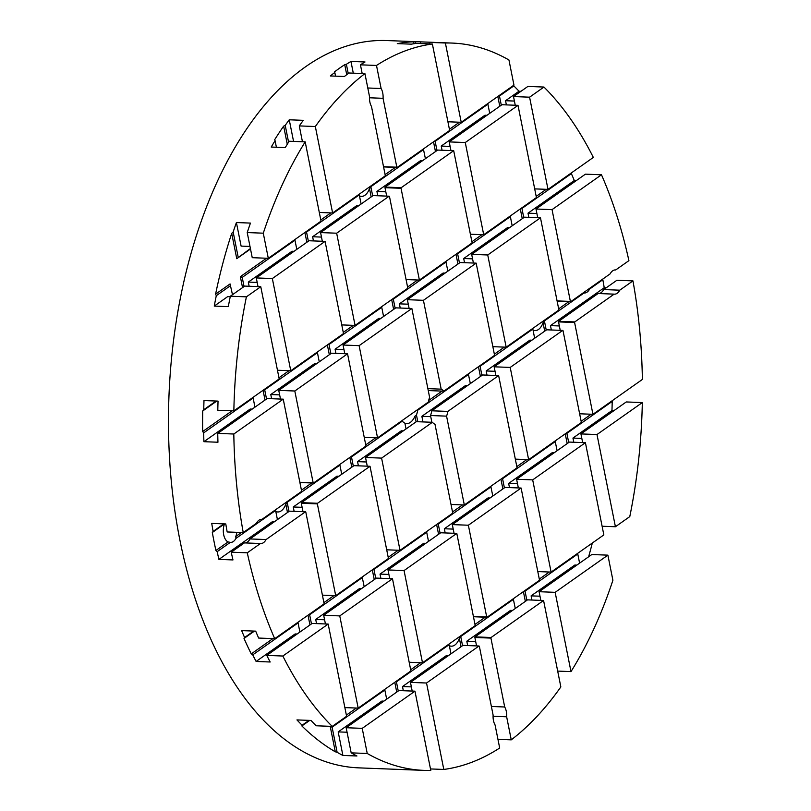 <?xml version="1.0" encoding="UTF-8"?>
<svg xmlns="http://www.w3.org/2000/svg" width="811" height="811" viewBox="0 0 811 811"><rect width="100%" height="100%" fill="white"/><g stroke="black" fill="none" stroke-linecap="round" stroke-linejoin="round"><path stroke-width="1.22" d="M424.052 770.389A363.926 204.037 -87.8 0 1 367.241 753.48L362.223 728.359L414.958 691.175L430.793 770.45A363.926 204.037 -87.8 0 1 424.052 770.389L358.807 767.865A363.926 204.037 -87.8 0 1 170.3 469.62A363.926 204.037 -87.8 0 1 305.433 66.857A363.926 204.037 -87.8 0 1 386.888 40.55L452.132 43.074A363.926 204.037 -87.8 0 1 508.943 59.984L513.961 85.104L461.226 122.289L447.915 121.772M412.201 691.063L410.467 682.396L462.959 645.384L479.017 646.002A15.774 8.84 -87.8 0 0 479.352 646.266L493.118 715.15A12.135 6.802 -87.8 0 0 495.075 724.953L499.688 748.016A363.926 204.037 -87.8 0 1 443.799 769.446L430.499 768.94M367.241 753.48L351.183 752.861L346.165 727.731L362.223 728.359M332.236 726.403A363.926 204.037 -87.8 0 1 282.836 656.028L328.181 624.064L346.601 716.275L332.236 726.403L316.178 725.784A363.926 204.037 -87.8 0 1 310.998 720.452L296.948 719.915A363.926 204.037 92.2 0 0 302.118 725.237L301.874 725.957A363.926 204.037 92.2 0 0 335.298 751.797L337.133 752.314A363.926 204.037 92.2 0 0 342.891 755.447L356.941 755.984A363.926 204.037 -87.8 0 1 351.183 752.861M282.836 656.028L266.778 655.41A363.926 204.037 -87.8 0 0 270.175 661.999L256.124 661.452A363.926 204.037 92.2 0 1 252.728 654.862L251.248 653.879A363.926 204.037 92.2 0 1 244.02 638.45L244.587 637.517A363.926 204.037 92.2 0 1 241.648 630.613L255.698 631.151A363.926 204.037 -87.8 0 0 258.638 638.054L274.706 638.673A363.926 204.037 -87.8 0 1 247.274 552.808L231.216 552.19A363.926 204.037 -87.8 0 0 232.97 559.935L218.919 559.387A363.926 204.037 92.2 0 1 217.155 551.652L215.908 550.497A363.926 204.037 92.2 0 1 212.32 532.503L213.111 531.408A363.926 204.037 92.2 0 1 211.732 523.409L225.782 523.947A363.926 204.037 -87.8 0 0 227.171 531.955L243.229 532.574A363.926 204.037 -87.8 0 1 233.811 434.017L217.743 433.398A363.926 204.037 -87.8 0 0 217.946 442.228L203.896 441.691A363.926 204.037 92.2 0 1 203.693 432.851L202.669 431.543A363.926 204.037 92.2 0 1 202.72 410.984L203.743 409.727A363.926 204.037 92.2 0 1 203.987 400.563L218.047 401.11A363.926 204.037 -87.8 0 0 217.794 410.265L233.852 410.883A363.926 204.037 -87.8 0 1 246.402 296.836L230.344 296.218A363.926 204.037 -87.8 0 0 228.307 306.629L214.256 306.092A363.926 204.037 92.2 0 1 216.284 295.68L215.594 294.14A363.926 204.037 92.2 0 1 231.703 233.365L233.162 232.017A363.926 204.037 92.2 0 1 236.406 222.549L250.457 223.086A363.926 204.037 -87.8 0 0 247.223 232.564L263.281 233.183A363.926 204.037 -87.8 0 1 305.189 141.854L289.132 141.236A363.926 204.037 -87.8 0 0 285.269 147.592L271.209 147.044A363.926 204.037 92.2 0 1 275.081 140.688L274.635 139.766A363.926 204.037 92.2 0 1 283.647 126.141L285.219 125.37A363.926 204.037 92.2 0 1 289.243 119.795L303.294 120.332A363.926 204.037 -87.8 0 0 299.279 125.908L315.337 126.526A363.926 204.037 -87.8 0 1 364.92 73.608L348.862 72.99A363.926 204.037 -87.8 0 0 344.432 76.487L330.371 75.95A363.926 204.037 92.2 0 1 334.811 72.443L334.446 71.926A363.926 204.037 92.2 0 1 344.736 64.667L346.388 64.282A363.926 204.037 92.2 0 1 350.95 61.433L365.011 61.981A363.926 204.037 -87.8 0 0 360.439 64.829L376.497 65.448A363.926 204.037 -87.8 0 1 432.375 44.007L416.317 43.388A363.926 204.037 -87.8 0 0 411.339 44.159L397.289 43.622A363.926 204.037 92.2 0 1 402.266 42.851L401.972 42.709A363.926 204.037 92.2 0 1 413.539 41.827L415.273 41.848A363.926 204.037 92.2 0 1 420.412 41.858L434.463 42.395A363.926 204.037 -87.8 0 0 429.323 42.385L445.381 43.003A363.926 204.037 -87.8 0 1 452.132 43.074M520.986 91.298L519.01 91.217A363.926 204.037 92.2 0 0 513.829 85.895L513.231 85.621M548.003 189.389L593.338 157.425A363.926 204.037 -87.8 0 0 543.948 87.051L527.89 86.432L513.515 96.56L529.583 97.188L548.003 189.389L534.692 188.882M576.286 180.6L574.31 180.529A363.926 204.037 92.2 0 0 571.37 173.625L570.873 173.27M570.386 301.418A15.774 8.84 -87.8 0 1 570.721 301.672L610.115 273.895A12.135 6.802 -87.8 0 1 615.407 269.921A12.135 6.802 -87.8 0 1 615.721 269.941L628.91 260.645A363.926 204.037 -87.8 0 0 601.478 174.781L585.42 174.162L535.99 209.015L552.048 209.633L570.386 301.418L557.076 300.901M606.202 287.804L604.225 287.733A363.926 204.037 92.2 0 0 602.837 279.724L602.421 279.319M579.632 413.782L592.942 414.299L642.373 379.447A363.926 204.037 -87.8 0 0 632.955 280.89L616.897 280.271L603.708 289.568A12.135 6.802 -87.8 0 1 598.731 293.541M613.937 410.64L611.96 410.569A363.926 204.037 92.2 0 0 612.214 401.415L611.879 400.948M642.322 402.57L626.264 401.952L580.929 433.915L596.987 434.534L642.322 402.57A363.926 204.037 -87.8 0 1 629.782 516.617L615.417 526.745L602.107 526.238M588.624 556.792A363.926 204.037 92.2 0 0 592.324 543.025M570.995 671.609L555.15 592.334L607.885 555.15L612.903 580.27A363.926 204.037 -87.8 0 1 570.995 671.609L557.684 671.092M543.573 600.495L491.091 637.497L475.023 636.878L527.515 599.866L543.573 600.495L560.847 686.927A363.926 204.037 -87.8 0 1 511.254 739.855L497.954 739.338M582.663 442.593L580.929 433.915M615.417 526.745L596.987 434.534M537.723 217.693L535.99 209.015M601.478 174.781L552.048 209.633M551.348 329.986L550.476 325.616L559.357 325.961M604.225 287.733L550.476 325.616M602.837 279.724L589.658 289.02L589.648 288.331M583.21 292.872L584.052 292.974A12.135 6.802 92.2 0 0 584.356 293.004A12.135 6.802 92.2 0 0 589.658 289.02M584.052 292.974L544.647 320.75L544.434 320.203M546.239 330.087L544.495 321.349A15.774 8.84 92.2 0 0 544.647 320.75M294.119 511.346L293.247 506.987L302.118 507.331M338.947 476.229L336.97 476.158L293.247 506.987M341.735 474.273L339.9 465.108L287.418 502.121L287.195 501.573M289 511.447L287.256 502.719A15.774 8.84 92.2 0 0 287.418 502.121M339.9 465.108L339.697 464.551M311.698 482.971L301.428 490.209M275.801 511.498A15.774 8.84 92.2 0 0 277.747 511.964A15.774 8.84 92.2 0 0 285.807 504.107L287.256 502.719M274.726 510.362L275.345 510.626A15.774 8.84 92.2 0 0 275.679 510.879L277.423 519.608M335.298 751.797L330.239 726.484L332.115 727.193L384.84 690.009L384.637 689.451M356.394 708.044L346.368 715.109M396.731 692.077L394.785 682.304M420.696 662.699L410.68 669.764M374.266 579.632L372.31 569.859M398.231 550.253L388.205 557.319M438.569 534.287L436.622 524.514M462.534 504.908L452.518 511.974M485.252 617.191L474.993 624.429M525.356 601.397L523.399 591.625M549.321 572.019L539.295 579.084M567.193 443.607L565.237 433.834M591.158 414.228L581.132 421.294M544.718 331.152L543.035 322.737L544.495 321.349M533.04 330.138A15.774 8.84 92.2 0 0 534.986 330.604A15.774 8.84 92.2 0 0 543.035 322.737M480.416 376.497L478.46 366.724M504.381 347.118L494.355 354.184M457.941 264.041L455.985 254.269M481.906 234.663L471.89 241.729M522.254 218.696L520.297 208.924M546.219 189.328L536.193 196.384M499.779 106.251L497.832 96.479M413.924 43.733L413.539 41.827M395.373 167.38L385.103 174.618M371.164 196.931L369.481 188.517L370.931 187.128A15.774 8.84 92.2 0 0 371.093 186.53L370.87 185.983M359.486 195.917A15.774 8.84 92.2 0 0 361.422 196.384A15.774 8.84 92.2 0 0 369.481 188.517M306.852 242.276L304.906 232.504M330.817 212.898L320.801 219.963M287.266 144.257L283.647 126.141M250.498 248.997L236.761 258.689L231.703 233.365M232.483 294.707L230.071 283.931L215.594 294.14M216.79 401.06L202.72 410.984M232.068 410.812L202.669 431.543M265.015 400.066L263.058 390.294M288.98 370.688L278.964 377.754M287.489 512.522L285.807 504.107M254.441 631.1L244.02 638.45M272.912 638.602L251.248 653.879M309.741 720.401L301.874 725.957M526.846 459.573L516.83 466.629M502.881 488.942L500.924 479.169M435.466 151.596L433.52 141.824M459.431 122.218L449.416 129.284M416.104 421.832L414.968 416.165L416.459 414.979A18.197 10.198 92.2 0 0 417.716 410.244L417.452 409.727M404.963 423.504A18.197 10.198 92.2 0 0 406.27 423.707A18.197 10.198 92.2 0 0 414.968 416.165M351.792 467.177L349.845 457.404M375.757 437.798L365.741 444.864M329.327 354.721L327.37 344.949M353.292 325.353L343.266 332.409M393.629 309.386L391.683 299.614M417.594 280.008L407.578 287.074M441.995 391.095L428.664 400.492M309.954 624.967L307.998 615.194M333.919 595.588L323.903 602.654M242.54 287.611L240.36 276.673L242.225 277.382L294.961 240.208L294.758 239.65M266.505 258.243L240.36 276.673M523.764 217.632L521.939 208.468L521.291 208.224M531.955 329.002L532.584 329.256A15.774 8.84 92.2 0 0 532.918 329.509L534.662 338.248M566.23 433.135L566.879 433.378L612.214 401.415M632.955 280.89L619.766 290.186A12.135 6.802 -87.8 0 1 614.474 294.16A12.135 6.802 -87.8 0 1 614.16 294.14L598.102 293.521L558.708 321.298A15.774 8.84 -87.8 0 1 558.546 321.896L560.229 330.32M528.843 217.348L528.012 213.171L536.892 213.516M574.31 180.529L528.012 213.171M571.37 173.625L521.939 208.468M506.378 104.893L505.537 100.716L514.417 101.061M519.01 91.217L505.537 100.716M513.829 85.895L499.464 96.022L501.299 105.177M498.826 95.779L499.464 96.022M420.747 43.561L420.412 41.858M415.597 43.49L415.273 41.848M250.406 248.531L236.761 258.689M238.181 257.148L233.162 232.017M249.991 246.443L241.11 246.098L236.406 222.549M276.389 147.247L275.081 140.688M305.189 141.854L321.034 221.129L268.299 258.303L252.241 257.685L247.223 232.564M275.345 510.626L235.95 538.403L235.778 536.497A12.135 6.802 92.2 0 0 236.771 532.32M224.505 523.896L224.465 523.936A12.135 6.802 92.2 0 0 228.063 541.93L230.344 542.356A12.135 6.802 92.2 0 0 230.659 542.377A12.135 6.802 92.2 0 0 235.95 538.403M230.344 542.356L217.155 551.652M274.645 521.574L272.668 521.493L218.919 559.387M253.721 631.08L244.587 637.517M241.435 532.503L235.778 536.497M228.063 541.93L215.908 550.497M224.465 523.936L212.32 532.503M350.839 456.705L351.477 456.948L402.286 421.132A18.197 10.198 92.2 0 0 404.882 423.139L406.047 428.928M401.698 420.838L402.286 421.132M271.614 398.708L270.773 394.531L279.653 394.876M316.483 363.784L314.506 363.703L270.773 394.531M319.26 361.818L317.436 352.653L264.7 389.838L266.535 399.002M223.806 523.876L213.111 531.408M254.958 407.163L253.123 397.998L203.693 432.851M252.17 409.119L250.194 409.048L203.896 441.691M243.229 532.574L256.418 523.277A12.135 6.802 -87.8 0 1 261.71 519.293A12.135 6.802 -87.8 0 1 262.024 519.324L301.418 491.547A15.774 8.84 -87.8 0 1 301.58 490.939L283.242 399.164L267.174 398.546L217.743 433.398M568.927 301.601L558.667 308.839M313.482 483.042A15.774 8.84 -87.8 0 0 313.158 482.778L294.809 391.003L347.544 353.819L365.974 446.03L313.482 483.042L299.898 482.515M483.701 234.734L536.426 197.56L518.006 105.349L465.271 142.523L483.701 234.734L470.39 234.217M543.948 87.051L529.583 97.188M233.852 410.883L279.197 378.919L260.767 286.709L246.402 296.836M615.721 269.941L615.093 269.921M619.766 290.186L603.708 289.568M283.242 399.164L233.811 434.017M377.551 437.869L359.121 345.658L411.856 308.484L429.607 397.319A18.197 10.198 -87.8 0 0 428.35 402.053L377.551 437.869L364.24 437.352M274.706 638.673L324.136 603.82L305.798 512.045A15.774 8.84 -87.8 0 1 305.463 511.782L266.069 539.558A12.135 6.802 -87.8 0 1 260.777 543.542A12.135 6.802 -87.8 0 1 260.463 543.512L247.274 552.808M570.721 301.672L557.127 301.145M309.021 720.381L302.118 725.237M313.158 482.778L299.847 482.271M305.463 511.782L289.405 511.163L250.011 538.94A12.135 6.802 -87.8 0 1 245.023 542.924M301.469 502.658A15.774 8.84 -87.8 0 1 301.307 503.256L317.365 503.884A15.774 8.84 -87.8 0 0 317.527 503.276L301.469 502.658L353.961 465.656L370.019 466.274L317.527 503.276M473.411 263.028L471.678 254.36L487.735 254.978L540.471 217.794L524.413 217.176L471.678 254.36M540.471 217.794L558.809 309.579A15.774 8.84 -87.8 0 0 558.657 310.177L506.165 347.189L492.855 346.672M302.99 511.69L301.307 503.256M249.139 286.263L248.308 282.086L257.178 282.431M294.008 251.329L292.031 251.248L248.308 282.086M244.06 286.547L242.225 277.382M296.796 249.362L294.961 240.208M290.764 370.759L343.499 333.574L325.079 241.374L309.021 240.745L256.286 277.93L272.344 278.548L290.764 370.759L277.463 370.242M258.02 286.607L256.286 277.93M540.825 600.383L539.092 591.706L555.15 592.334M450.946 150.582L449.213 141.905L465.271 142.523M518.006 105.349L501.948 104.72L449.213 141.905M607.885 555.15L591.827 554.531L539.092 591.706M414.958 691.175L398.9 690.556L346.165 727.731M325.079 241.374L272.344 278.548M325.424 623.963L323.69 615.285L339.758 615.904L358.178 708.115L344.868 707.597M358.178 708.115L410.913 670.93L392.483 578.719L376.426 578.101L323.69 615.285M392.483 578.719L339.758 615.904M328.181 624.064L312.113 623.446L266.778 655.41M551.105 572.09L603.84 534.905L585.41 442.694L532.685 479.879L551.105 572.09L537.794 571.573M585.41 442.694L569.352 442.076L516.617 479.26L532.685 479.879M518.351 487.938L516.617 479.26M262.024 519.324L261.395 519.293M506.165 347.189L487.735 254.978M464.541 262.693L463.699 258.506L472.58 258.851M447.885 271.138L445.847 261.416M445.097 273.094L443.12 273.023L399.397 303.851L408.268 304.196M442.066 150.238L441.235 146.061L450.105 146.406M487.005 375.138L486.174 370.962L495.045 371.306M459.462 262.977L457.627 253.813L456.978 253.569M515.289 608.493L513.262 598.771M492.824 496.038L490.787 486.316M429.627 43.906L429.323 42.385M461.226 122.289L445.381 43.003M494.152 366.805L546.634 329.803L562.702 330.422A15.774 8.84 -87.8 0 0 563.027 330.675L581.365 422.46L528.64 459.634L510.21 367.424L494.152 366.805L495.886 375.483M528.64 459.634L515.33 459.127M509.48 487.593L508.639 483.417L517.519 483.761M490.037 497.995L488.06 497.924L444.337 528.752L453.207 529.096M531.945 600.039L531.114 595.862L539.984 596.207M504.401 487.877L502.567 478.713L501.928 478.47M402.459 43.824L402.266 42.851M372.675 195.867L370.931 187.128M361.108 204.027L359.354 195.289A15.774 8.84 92.2 0 1 359.03 195.035L306.538 232.047L308.373 241.202M417.807 421.73L416.459 414.979M425.41 158.682L423.383 148.971M422.632 160.649L420.656 160.568L376.922 191.406L385.803 191.741M436.987 150.522L435.152 141.357L434.514 141.114M470.35 383.583L468.322 373.871M467.572 385.549L465.595 385.468L421.862 416.307L430.742 416.651M481.927 375.422L480.102 366.268L479.453 366.025M451.017 504.462L464.328 504.979L517.063 467.795L498.633 375.584L482.575 374.966L431.766 410.792A18.197 10.198 -87.8 0 1 430.519 415.526L446.577 416.144A18.197 10.198 -87.8 0 0 447.834 411.41L431.766 410.792M526.866 600.322L525.041 591.168L524.393 590.925M512.511 610.45L510.535 610.379L466.801 641.207L475.682 641.552M513.464 599.329L460.972 636.341L460.76 635.794M445.168 532.928L444.337 528.752M490.99 486.874L438.254 524.058L440.089 533.222M449.365 645.718A15.774 8.84 92.2 0 0 451.301 646.185A15.774 8.84 92.2 0 0 459.361 638.328L460.81 636.939A15.774 8.84 92.2 0 0 460.972 636.341M448.28 644.583L448.909 644.846A15.774 8.84 92.2 0 0 449.233 645.1L450.987 653.828M448.909 644.846L396.417 681.848L398.252 691.013M403.331 690.729L402.489 686.552L411.37 686.887M448.199 655.795L446.222 655.714L402.489 686.552M395.778 681.605L396.417 681.848M375.777 578.557L373.952 569.403L373.303 569.15M380.856 578.273L380.024 574.097L388.905 574.441M425.734 543.34L423.758 543.269L380.024 574.097M428.512 541.383L426.687 532.219L373.952 569.403M305.899 231.804L306.538 232.047M358.401 194.782L359.03 195.035M288.574 142.128L285.219 125.37M293.562 141.408L289.243 119.795M335.551 76.143L334.811 72.443M302.442 141.743L299.279 125.908M315.337 126.526L332.611 212.969L385.093 175.957A15.774 8.84 -87.8 0 1 385.255 175.358L371.489 106.474A12.135 6.802 -87.8 0 1 369.532 96.671L364.92 73.608M443.799 769.446L426.535 683.014L410.467 682.396M479.017 646.002L426.535 683.014M336.656 233.203L389.138 196.201A15.774 8.84 -87.8 0 0 389.473 196.455L407.811 288.24L355.076 325.414L336.656 233.203L320.588 232.585L322.322 241.262M355.076 325.414L341.766 324.907M389.138 196.201L373.08 195.583L320.588 232.585M376.497 65.448L381.109 88.511A12.135 6.802 -87.8 0 1 383.066 98.313L396.832 167.198A15.774 8.84 -87.8 0 1 397.157 167.451L449.649 130.449L432.375 44.007M397.157 167.451L383.573 166.924M396.832 167.198L383.522 166.681M362.172 73.497L360.439 64.829M383.066 98.313L369.492 97.786M381.109 88.511L367.799 87.993M511.254 739.855L506.652 716.792L493.078 716.265M491.385 706.472L504.695 706.989A12.135 6.802 -87.8 0 1 506.652 716.792M491.091 637.497A15.774 8.84 -87.8 0 1 490.929 638.095L474.871 637.476A15.774 8.84 -87.8 0 0 475.023 636.878M504.695 706.989L490.929 638.095M476.554 645.911L474.871 637.476M353.292 73.162L350.95 61.433M348.223 73.477L346.388 64.282M489.722 113.337L487.887 104.183L435.152 141.357M487.887 104.183L487.685 103.626M579.601 563.148L577.767 553.984L525.041 591.168M576.824 565.105L574.837 565.034L531.114 595.862M486.935 115.304L484.958 115.223L441.235 146.061M577.767 553.984L577.574 553.426M337.133 752.314L332.115 727.193M342.891 755.447L338.187 731.887L347.057 732.232M383.887 701.13L381.91 701.059L338.187 731.887M386.675 699.173L384.84 690.009M454.048 533.273L452.315 524.595L505.04 487.421L521.108 488.04L539.528 580.25L487.046 617.262L473.452 616.735M419.388 280.079L401.05 188.294A15.774 8.84 -87.8 0 0 401.202 187.696L453.694 150.684L472.124 242.894L419.388 280.079L406.078 279.562M401.05 188.294L384.982 187.676L386.675 196.11M401.202 187.696L385.144 187.077A15.774 8.84 -87.8 0 1 384.982 187.676M453.694 150.684L437.636 150.065L385.144 187.077M462.554 645.668L460.81 636.939M467.673 645.566L466.801 641.207M377.794 195.765L376.922 191.406M423.585 149.528L371.093 186.53M230.243 296.694L227.729 296.593L214.256 306.092M230.659 285.543L216.284 295.68M216.071 401.029L203.743 409.727M260.767 286.709L244.709 286.09L230.344 296.218M313.451 240.918L312.61 236.741L321.491 237.086M358.32 205.984L356.343 205.913L312.61 236.741M461.043 646.742L459.361 638.328M346.723 74.642L344.736 64.667M400.016 550.324L452.751 513.14L435 424.305A18.197 10.198 -87.8 0 1 432.395 422.288L416.337 421.669L365.528 457.485L381.596 458.114L400.016 550.324L386.705 549.807M427.873 388.641L441.184 389.158A18.197 10.198 -87.8 0 1 443.789 391.166L428.259 390.567M332.611 212.969L319.301 212.452M367.261 466.163L365.528 457.485M353.312 466.112L351.477 456.948M388.003 569.94L440.738 532.766L456.796 533.385L475.134 625.159A15.774 8.84 -87.8 0 0 474.972 625.768L422.49 662.769L404.06 570.559L388.003 569.94L389.736 578.618M422.49 662.769L409.18 662.263M358.391 465.818L357.55 461.641L366.43 461.986M335.916 353.373L335.085 349.196L343.965 349.541M344.797 353.718L343.063 345.04L359.121 345.658M322.403 595.152L335.713 595.659L388.439 558.485L370.019 466.274M347.544 353.819L331.486 353.201L278.751 390.385L294.809 391.003M317.436 352.653L317.233 352.106M330.837 353.657L329.013 344.493L328.364 344.249M364.2 586.718L362.172 577.006M361.422 588.685L359.445 588.604L315.712 619.442L324.593 619.776M268.299 258.303L263.281 233.183M335.713 595.659L317.365 503.884M264.051 389.594L264.7 389.838M253.123 397.998L252.92 397.441M297.11 634.02L295.133 633.949L256.124 661.452M260.463 543.512L244.405 542.894L231.216 552.19M266.069 539.558L250.011 538.94M512.187 225.793L510.362 216.638L457.627 253.813M510.362 216.638L510.16 216.081M509.409 227.759L507.433 227.678L463.699 258.506M409.109 308.373L407.375 299.695L423.433 300.313L476.169 263.139L494.588 355.35L443.789 391.166M280.484 399.053L278.751 390.385M411.856 308.484L395.798 307.856L343.063 345.04M380.795 318.439L378.818 318.358L335.085 349.196M383.573 316.472L381.738 307.318L329.013 344.493M400.228 308.028L399.397 303.851M446.05 261.973L393.315 299.158L395.15 308.312M403.26 430.884L401.283 430.813L357.55 461.641M476.169 263.139L460.101 262.521L407.375 299.695M431.868 422.267L430.519 415.526M531.874 340.204L529.897 340.133L486.174 370.962M381.738 307.318L381.545 306.761M392.676 298.914L393.315 299.158M316.554 623.618L315.712 619.442M299.898 632.063L298.063 622.899L252.728 654.862M592.942 414.299L574.604 322.514L558.546 321.896M614.16 294.14L574.766 321.916A15.774 8.84 -87.8 0 1 574.604 322.514M562.702 330.422L510.21 367.424M574.766 321.916L558.708 321.298M515.249 105.237L513.515 96.56M573.782 442.248L572.951 438.072L581.832 438.416M557.127 450.693L555.099 440.981M568.704 442.532L566.879 433.378M554.349 452.66L552.372 452.579L508.639 483.417M441.184 389.158L423.433 300.313M422.987 421.923L421.862 416.307M464.328 504.979L446.577 416.144M452.315 524.595L468.373 525.224L486.712 616.999L473.401 616.492M426.687 532.219L426.485 531.661M437.616 523.815L438.254 524.058M311.475 623.902L309.64 614.738L308.991 614.495M298.063 622.899L297.86 622.341M432.395 422.288L381.596 458.114M555.302 441.539L502.567 478.713M362.375 577.564L309.64 614.738M532.584 329.256L480.102 366.268M468.525 374.429L417.716 410.244M498.633 375.584L447.834 411.41M456.796 533.385L404.06 570.559M521.108 488.04L468.373 525.224M611.96 410.569L572.951 438.072"/></g></svg>
